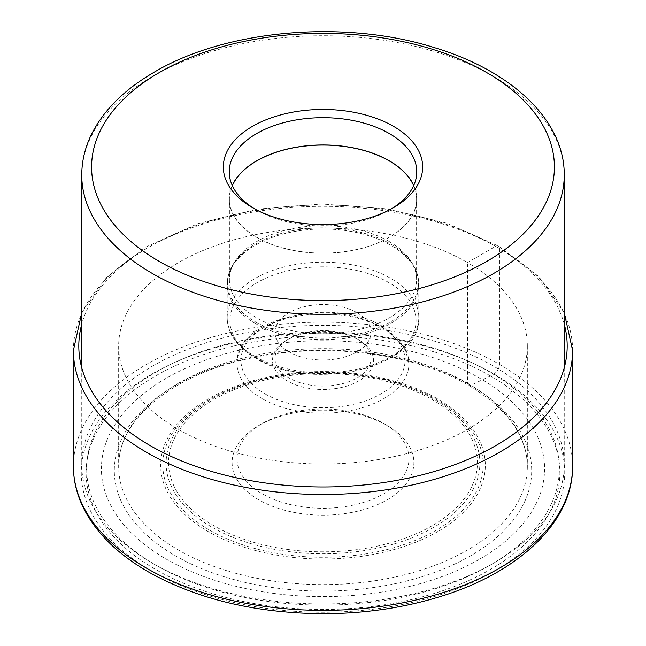 <?xml version="1.0" encoding="UTF-8"?>
<svg xmlns="http://www.w3.org/2000/svg" width="646" height="646" viewBox="0 0 646 646"><rect width="100%" height="100%" fill="white"/><g stroke="black" fill="none" stroke-linecap="round" stroke-linejoin="round"><path stroke-width="0.48" stroke-dasharray="3.23 2.42" d="M490.508 375.988A236.888 136.766 0 0 0 155.492 375.988A236.888 136.766 0 0 0 155.492 569.401A236.888 136.766 0 0 0 490.508 569.401A236.888 136.766 0 0 0 490.508 375.988L493.932 374.01A7.865 4.538 120 0 0 499.487 364.376L499.487 248.524A5.402 3.117 120 0 0 495.668 246.312L467.486 262.583A204.338 117.976 180 0 1 527.338 346.006A204.338 117.976 180 0 1 401.198 455.002A204.338 117.976 180 0 1 178.514 429.428A204.338 117.976 180 0 1 118.662 346.006A204.338 117.976 180 0 1 244.802 237.009A204.338 117.976 180 0 1 467.486 262.583L467.486 383.215A204.338 117.976 0 0 0 248.976 356.681A204.338 117.976 0 0 0 118.864 461.446A204.338 117.976 0 0 0 118.662 466.638A204.338 117.976 0 0 0 178.514 550.061A204.338 117.976 0 0 0 401.198 575.634A204.338 117.976 0 0 0 527.338 466.638A204.338 117.976 0 0 0 527.136 461.446A204.338 117.976 0 0 0 467.486 383.215A5.273 3.044 120 0 0 470.571 385.412A208.69 120.487 180 0 1 470.571 555.81A208.69 120.487 180 0 1 175.429 555.81A208.69 120.487 180 0 1 175.429 385.412A208.69 120.487 180 0 1 470.571 385.412L490.508 375.988M152.416 366.185A241.241 139.278 180 0 1 415.321 335.993A241.241 139.278 180 0 1 564.241 464.668A241.241 139.278 180 0 1 493.584 563.159L493.584 563.159A241.241 139.278 180 0 1 152.416 563.159A241.241 139.278 180 0 1 81.759 464.668A241.241 139.278 180 0 1 152.416 366.185M493.584 563.159L490.112 565.161A236.331 136.443 180 0 1 155.888 565.161A236.331 136.443 180 0 1 155.888 372.201A236.331 136.443 180 0 1 490.112 372.201A236.331 136.443 180 0 1 490.112 565.161L493.584 563.159M479.687 559.145A221.586 127.932 0 0 0 479.687 378.217A221.586 127.932 0 0 0 166.313 378.217A221.586 127.932 0 0 0 166.313 559.145A221.586 127.932 0 0 0 479.687 559.145M387.277 499.77A90.892 52.479 0 0 0 387.277 425.561L387.277 425.561A90.892 52.479 0 0 0 258.723 425.561L258.723 425.561A90.892 52.479 0 0 0 258.723 499.77A90.892 52.479 0 0 0 387.277 499.77M383.797 423.55L387.277 425.561L383.797 423.55A85.983 49.645 0 0 0 262.203 423.55L262.203 423.55A85.983 49.645 0 0 0 237.017 458.652A85.983 49.645 0 0 0 262.203 493.754A85.983 49.645 0 0 0 383.797 493.754A85.983 49.645 0 0 0 408.983 458.652A85.983 49.645 0 0 0 383.797 423.55M287.3 339.756L287.3 339.756A50.485 29.151 0 0 0 287.3 380.978A50.485 29.151 0 0 0 358.7 380.978A50.485 29.151 0 0 0 358.7 339.756L358.7 339.756A50.485 29.151 0 0 0 287.3 339.756L289.037 338.754A48.03 27.73 0 0 0 274.97 358.36A48.03 27.73 0 0 0 289.037 377.967A48.03 27.73 0 0 0 356.963 377.967A48.03 27.73 0 0 0 371.03 358.36A48.03 27.73 0 0 0 356.963 338.754A48.03 27.73 0 0 0 289.037 338.754M358.7 339.756L356.963 338.754L358.7 339.756M356.963 312.68A48.03 27.73 180 0 1 371.03 332.286A48.03 27.73 180 0 1 341.379 357.9A48.03 27.73 180 0 1 289.037 351.892A48.03 27.73 180 0 1 274.97 332.286A48.03 27.73 180 0 1 304.621 306.664A48.03 27.73 180 0 1 356.963 312.68M389.183 241.523A93.597 54.038 0 0 0 234.635 261.913A93.597 54.038 0 0 0 229.403 279.734A93.597 54.038 0 0 0 256.817 317.945A93.597 54.038 0 0 0 358.821 329.654A93.597 54.038 0 0 0 416.597 279.734A93.597 54.038 0 0 0 411.365 261.913A93.597 54.038 0 0 0 389.183 241.523M413.658 185.652A93.597 54.038 180 0 1 416.597 199.097A93.597 54.038 180 0 1 358.821 249.017A93.597 54.038 180 0 1 256.817 237.308A93.597 54.038 180 0 1 229.403 199.097A93.597 54.038 180 0 1 232.342 185.652M232.253 185.459A93.767 54.135 0 0 0 229.233 199.097A93.767 54.135 0 0 0 256.696 237.381A93.767 54.135 0 0 0 358.885 249.114A93.767 54.135 0 0 0 416.767 199.097A93.767 54.135 0 0 0 413.747 185.459M391.331 208.892A93.767 54.135 180 0 1 389.304 210.095L389.304 210.095A93.767 54.135 180 0 1 256.696 210.095L256.696 210.095A93.767 54.135 180 0 1 254.669 208.892M256.696 210.095L252.521 207.689L256.696 210.095M152.068 571.379A241.733 139.56 180 0 1 152.068 374.01A241.733 139.56 180 0 1 493.932 374.01A241.733 139.56 180 0 1 493.932 571.379A241.733 139.56 180 0 1 152.068 571.379M73.402 466.275A249.598 144.106 180 0 1 227.481 333.142A249.598 144.106 180 0 1 499.487 364.376A249.598 144.106 180 0 1 572.598 466.275M572.598 350.415A249.598 144.106 0 0 0 499.487 248.524A249.598 144.106 0 0 0 227.481 217.282A249.598 144.106 0 0 0 73.402 350.415M564.241 324.163A244.188 140.981 0 0 0 495.668 246.312A244.188 140.981 0 0 0 247.361 211.953A244.188 140.981 0 0 0 81.759 324.163M564.241 175.026A241.241 139.278 0 0 0 415.321 46.35A241.241 139.278 0 0 0 152.416 76.543A241.241 139.278 0 0 0 152.359 76.575A241.241 139.278 0 0 0 81.759 175.026M437.786 531.569A162.332 93.727 180 0 1 208.214 531.569A162.332 93.727 180 0 1 208.214 399.026A162.332 93.727 180 0 1 437.786 399.026A162.332 93.727 180 0 1 437.786 531.569M209.708 399.365A160.224 92.499 0 0 0 209.708 530.18A160.224 92.499 0 0 0 436.292 530.18A160.224 92.499 0 0 0 436.292 399.365A160.224 92.499 0 0 0 209.708 399.365M433.942 527.249A156.889 90.577 180 0 1 212.058 527.249A156.889 90.577 180 0 1 212.058 399.155A156.889 90.577 180 0 1 433.942 399.155A156.889 90.577 180 0 1 433.942 527.249M432.198 525.715A154.434 89.164 180 0 1 213.802 525.715A154.434 89.164 180 0 1 213.802 399.616A154.434 89.164 180 0 1 432.198 399.616A154.434 89.164 180 0 1 432.198 525.715M262.203 398.679A85.983 49.645 180 0 1 237.017 363.577A85.983 49.645 180 0 1 290.062 317.719A85.983 49.645 180 0 1 383.74 328.443A85.983 49.645 180 0 1 383.797 328.475A85.983 49.645 180 0 1 408.983 363.577A85.983 49.645 180 0 1 355.938 409.427A85.983 49.645 180 0 1 262.26 398.711A85.983 49.645 180 0 1 262.203 398.679M265.038 393.899A82.05 47.376 0 0 0 381.043 393.85A82.05 47.376 0 0 0 381.019 326.868A82.05 47.376 180 0 0 380.962 326.836A82.05 47.376 180 0 0 264.957 326.884A82.05 47.376 180 0 0 264.981 393.866A82.05 47.376 180 0 0 265.038 393.899M257.189 358.554A93.072 53.731 180 0 1 257.165 282.577A93.072 53.731 180 0 1 388.763 282.536A93.072 53.731 180 0 1 388.811 282.56A93.072 53.731 180 0 1 388.835 358.538A93.072 53.731 180 0 1 257.237 358.587A93.072 53.731 180 0 1 257.189 358.554M255.307 356.649A95.81 55.314 0 0 0 359.701 368.6A95.81 55.314 0 0 0 418.81 317.501A95.81 55.314 0 0 0 390.749 278.386A95.81 55.314 0 0 0 390.693 278.361A95.81 55.314 0 0 0 286.299 266.41A95.81 55.314 0 0 0 227.19 317.501A95.81 55.314 0 0 0 255.251 356.616A95.81 55.314 0 0 0 255.307 356.649M255.251 323.428A95.81 55.314 180 0 1 227.19 284.313A95.81 55.314 180 0 1 286.299 233.214A95.81 55.314 180 0 1 390.693 245.173A95.81 55.314 180 0 1 390.749 245.197A95.81 55.314 180 0 1 418.81 284.313A95.81 55.314 180 0 1 359.701 335.411A95.81 55.314 180 0 1 255.307 323.46A95.81 55.314 180 0 1 255.251 323.428M255.566 321.95A95.438 55.104 0 0 0 373.784 329.613A95.438 55.104 0 0 0 413.101 264.787A95.438 55.104 0 0 0 390.491 243.994A95.438 55.104 0 0 0 390.434 243.962A95.438 55.104 0 0 0 232.899 264.787A95.438 55.104 0 0 0 255.509 321.918A95.438 55.104 0 0 0 255.566 321.95M564.241 312.68L538.796 276.609L498.373 246.045L446.604 223.128L386.502 208.82L322.104 204.031L257.77 209.086L197.838 223.653L146.359 246.788L106.751 277.061L81.759 312.68M527.338 346.006L527.338 466.638M118.662 346.006L118.662 466.638M527.136 461.446C524.552 432.521 505.027 407.166 468.576 385.371C414.086 353.128 325.455 341.782 252.013 357.9C175.397 373.388 120.907 417.316 118.864 461.446M564.241 367.849L564.241 464.668M81.759 367.849L81.759 464.668M155.888 565.161L152.416 563.159M262.203 423.55L258.723 425.561M408.983 458.652L408.983 363.577L404.937 347.871L382.981 326.674C333.845 295.585 234.143 318.349 237.017 363.577L237.017 458.652M371.03 332.286L371.03 358.36M274.97 332.286L274.97 358.36M234.635 261.913L232.899 264.787C229.12 271.029 227.222 277.538 227.19 284.313L227.19 317.501C227.206 323.371 228.652 329.056 231.51 334.563C236.452 343.858 244.64 351.812 256.066 358.417C310.823 393.115 422.121 367.598 418.81 317.501L418.81 284.313C418.778 277.538 416.88 271.029 413.101 264.787L411.365 261.913M416.597 199.097L416.597 279.734M229.403 199.097L229.403 279.734M416.767 171.82L416.767 199.097M229.233 171.82L229.233 199.097M389.304 210.095L393.479 207.689"/><path stroke-width="0.97" d="M252.521 126.317A99.67 57.542 180 0 1 393.479 126.317A99.67 57.542 180 0 1 393.479 207.689L393.479 207.689A99.67 57.542 180 0 1 252.521 207.689L252.521 207.689A99.67 57.542 180 0 1 252.521 126.317M232.342 185.652A93.597 54.038 180 0 1 298.307 146.973A93.597 54.038 180 0 1 389.183 160.886A93.597 54.038 180 0 1 413.658 185.652M413.747 185.459A93.767 54.135 0 0 0 389.304 160.814A93.767 54.135 0 0 0 298.412 146.852A93.767 54.135 0 0 0 232.253 185.459M254.669 208.892A93.767 54.135 180 0 1 229.233 171.82A93.767 54.135 180 0 1 256.696 133.536A93.767 54.135 180 0 1 389.304 133.536A93.767 54.135 180 0 1 416.767 171.82A93.767 54.135 180 0 1 391.331 208.892M572.598 466.275A249.598 144.106 180 0 1 418.519 599.407A249.598 144.106 180 0 1 146.513 568.173A249.598 144.106 180 0 1 73.402 466.275C73.442 480.785 76.898 494.909 83.786 508.636C96.383 533.184 117.838 554.228 148.136 571.767C197.385 599.343 255.994 613.312 323.961 613.7C364.732 613.53 403.185 607.91 439.32 596.856C518.908 572.841 573.18 521.718 572.598 466.275L572.598 350.415A249.598 144.106 0 0 1 418.519 483.547A249.598 144.106 0 0 1 146.513 452.313A249.598 144.106 0 0 1 73.402 350.415L73.402 466.275M81.759 324.163A244.188 140.981 0 0 0 150.332 445.692A244.188 140.981 0 0 0 433.692 471.669A244.188 140.981 0 0 0 564.241 324.163M486.64 261.477A231.413 133.609 180 0 1 159.392 261.493A231.413 133.609 180 0 1 159.312 72.562A231.413 133.609 0 0 1 159.36 72.53A231.413 133.609 0 0 1 486.608 72.513A231.413 133.609 0 0 1 486.688 261.444A231.413 133.609 0 0 1 486.64 261.477M81.759 175.026A241.241 139.278 0 0 0 230.679 303.701A241.241 139.278 0 0 0 493.584 273.508A241.241 139.278 0 0 0 493.641 273.476A241.241 139.278 0 0 0 564.241 175.026C564.733 120.519 511.85 71.003 435.033 47.82C345.465 19.243 226.423 29.328 154.451 72.037C125.51 88.768 104.838 108.916 92.418 132.495C85.361 146.23 81.8 160.41 81.759 175.026L81.759 367.849M81.759 312.68L73.402 350.415M564.241 312.68L572.598 350.415M564.241 175.026L564.241 367.849"/></g></svg>
